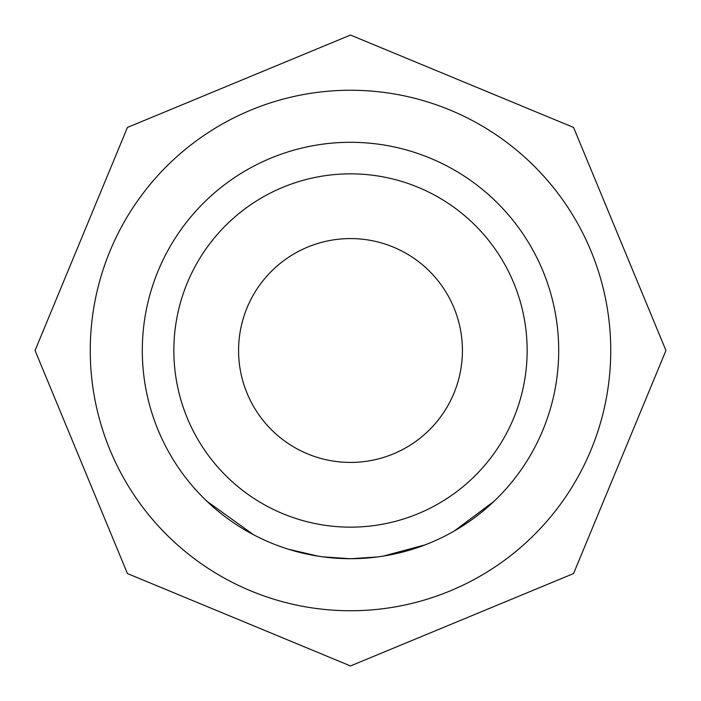 <?xml version="1.0" encoding="UTF-8"?>
<svg xmlns="http://www.w3.org/2000/svg" width="701" height="701" viewBox="0 0 701 701"><rect width="100%" height="100%" fill="white"/><g stroke="black" fill="none" stroke-linecap="round" stroke-linejoin="round"><path stroke-width="1.05" d="M206.795 501.145L253.525 534.732L206.795 501.145M311.034 554.92L309.658 554.649M307.257 554.158L290.118 549.75M277.911 545.632L280.198 546.465M321.864 556.717L316.107 555.84M302.534 553.098L288.575 549.277M280.225 546.482L276.545 545.115M377.41 556.953L350.5 558.741L322.775 556.848M375.219 557.225L350.5 558.723L324.248 557.032M318.438 556.217L288.54 549.269M412.188 549.347L425.086 544.879L383.193 556.112L377.103 556.988M494.056 501.285L454.432 530.902M407.43 550.767L406.44 551.039M400.648 552.563L383.21 556.112M350.5 142.303A208.197 208.197 0 0 1 558.697 350.5A208.197 208.197 0 0 1 350.5 558.697A208.197 208.197 0 0 1 142.303 350.5A208.197 208.197 0 0 1 350.5 142.303A208.197 208.197 0 0 1 558.697 350.5A208.197 208.197 0 0 1 350.5 558.697A208.197 208.197 0 0 1 142.303 350.5A208.197 208.197 0 0 1 350.5 142.303M324.475 557.067L321.417 556.655M350.5 610.746A260.246 260.246 0 0 0 610.746 350.5A260.246 260.246 0 0 0 350.5 90.254A260.246 260.246 0 0 0 90.254 350.5A260.246 260.246 0 0 0 350.5 610.746M350.5 238.577A111.923 111.923 0 0 1 462.423 350.5A111.923 111.923 0 0 1 350.5 462.423A111.923 111.923 0 0 1 238.577 350.5A111.923 111.923 0 0 1 350.5 238.577M350.5 527.152A176.652 176.652 0 0 0 527.152 350.5A176.652 176.652 0 0 0 350.5 173.848A176.652 176.652 0 0 0 173.848 350.5A176.652 176.652 0 0 0 350.5 527.152M350.5 35.05L573.558 127.442L665.95 350.5L573.558 573.558L350.5 665.95L127.442 573.558L35.05 350.5L127.442 127.442L350.5 35.05"/></g></svg>
